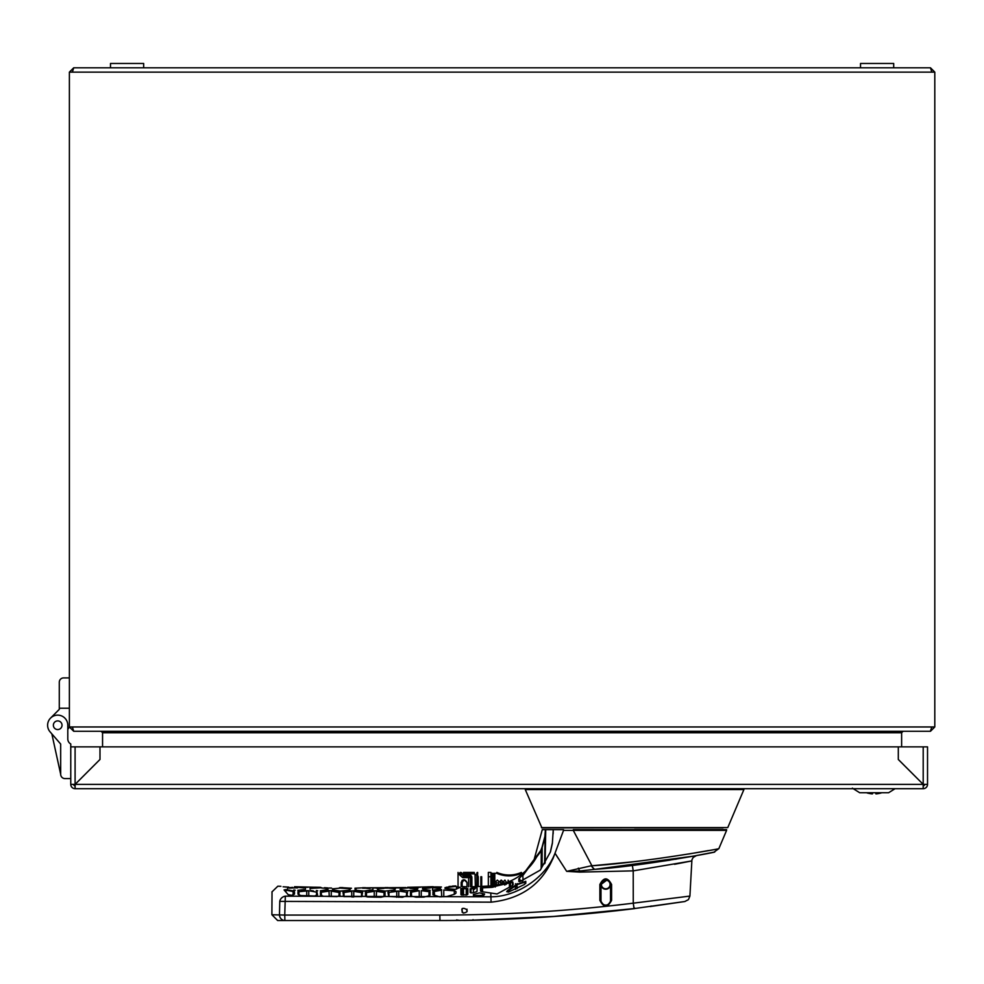 <?xml version="1.0" encoding="UTF-8"?>
<svg xmlns="http://www.w3.org/2000/svg" width="984" height="984" viewBox="0 0 984 984"><rect width="100%" height="100%" fill="white"/><g stroke="black" fill="none" stroke-linecap="round" stroke-linejoin="round"><path stroke-width="1.48" d="M859.709 792.735L852.353 788.135L859.709 792.735L888.614 792.735L895.083 788.688M601.741 882.82A4.33 4.33 0 0 0 606.328 888.761A4.33 4.33 0 0 0 609.17 881.824A4.33 4.33 0 0 0 601.741 882.82M73.652 784.371L70.873 784.371L75.091 784.359L99.987 759.464L99.987 746.868L898.306 746.868L898.306 759.464L923.201 784.359L898.306 759.5L898.306 746.868L927.531 746.868L927.531 784.371L924.653 784.371A1.439 1.439 0 0 1 923.201 785.81L923.201 788.688L75.091 788.688L75.091 785.81A1.439 1.439 0 0 1 73.652 784.371A20.197 20.197 0 0 0 73.689 784.666A20.197 20.197 0 0 1 73.702 784.359L70.762 784.371A4.33 4.33 0 0 0 75.091 788.688M93.874 765.614L93.849 765.614A20.197 20.197 0 0 0 93.837 765.614L75.128 784.371L75.091 788.59M143.664 67.798L143.664 63.468L110.491 63.468L110.491 67.798M875.735 792.735L875.871 793.854A23.05 16.064 76.2 0 0 876.449 793.854A23.05 16.064 76.2 0 1 875.871 793.854A23.05 16.064 76.2 0 0 876.449 793.854A23.05 22.878 0 0 0 880.163 793.178L880.163 793.178M881.799 792.735L880.188 793.227L881.799 792.735M872.451 793.854A23.05 16.064 -76.2 0 1 871.873 793.854A23.05 16.064 -76.2 0 0 872.451 793.854A23.05 16.064 -76.2 0 1 871.873 793.854A23.05 16.064 -76.2 0 0 872.451 793.854L872.587 792.735M868.171 793.178L868.171 793.178A23.05 22.878 0 0 0 871.873 793.854M727.779 827.581L743.904 789.562L525.272 789.562L541.938 827.925L727.779 827.581L541.409 827.581M634.594 827.925L723.056 827.925L634.594 827.925M525.272 788.688L525.272 789.562M70.762 784.371L70.762 746.868L99.987 746.868L99.987 759.464M927.531 784.371A4.33 4.33 0 0 1 923.201 788.688M923.176 785.81L923.201 788.59L923.176 784.371L927.432 784.371M59.286 709.366L50.565 718.086L59.286 709.366L59.286 708.209L69.384 708.209M63.616 677.914L69.384 677.914L63.616 677.914A4.33 4.33 0 0 0 59.286 682.244L59.286 708.209M930.47 67.798L934.8 72.127L931.811 72.127L930.47 67.798L73.714 67.798L69.384 72.127L69.384 726.967L72.373 726.967L73.714 731.284L930.47 731.284L902.968 731.284L898.638 732.736L901.627 732.736L903.066 731.284L901.627 732.736L901.627 746.868M73.714 67.798L72.373 72.127L69.384 72.127L73.714 67.798M73.812 731.284L101.217 731.284L105.546 732.736L102.557 732.736L101.118 731.284L102.557 732.736L102.557 746.868M934.8 72.127L934.8 726.967L930.47 731.284L934.8 726.967L72.373 726.967M73.714 731.284L69.384 726.967L73.714 731.284M930.372 731.284L931.811 726.967M64.993 778.602L70.762 778.602L64.993 778.602A4.33 4.33 0 0 1 60.676 774.273L51.844 733.88L50.086 731.85A10.098 10.098 0 0 1 54.169 715.774A10.098 10.098 0 0 1 67.798 725.233L67.798 738.935L67.798 729.415L69.384 726.967M50.086 731.85L60.676 744.039L60.676 774.273M70.762 743.978A5.769 5.769 0 0 1 67.798 738.935A5.769 5.769 0 0 0 70.762 743.978L70.762 746.868M473.046 919.671L473.058 920.249C452.492 920.594 452.492 920.594 473.058 920.249A1586.602 1586.602 0 0 0 634.668 908.601C655.209 905.969 655.209 905.969 634.668 908.601C655.209 905.969 655.209 905.969 634.668 908.601L634.594 908.035M463.526 872.427L474.263 872.427L463.526 872.427L463.526 874.727L469.011 874.727A2.89 2.89 0 0 1 471.889 877.617L471.889 886.744L470.45 886.781L470.45 877.617L471.889 877.617A2.89 2.89 0 0 0 469.011 874.727L469.011 876.178L463.526 876.178L462.615 877.617L468.618 877.617L469.011 876.178A1.439 1.439 0 0 1 470.45 877.617L468.618 877.617L468.618 886.793M473.033 920.249L463.722 920.421M459.848 920.471L456.539 919.929M462.16 882.513L461.164 882.513C462.972 878.847 464.915 878.847 466.994 882.513L464.78 880.323L463.599 880.422L462.16 882.513L462.16 886.572L466.994 886.781L466.994 882.513M462.16 912.254L462.16 908.601M462.16 895.169L462.16 888.134M463.526 874.727L463.526 876.178L462.086 874.727L459.454 874.727L462.615 877.617M462.013 880.532L463.439 879.77M459.454 874.727L459.454 873.866L458.052 873.866L458.052 872.427L458.052 886.215M458.052 886.793L456.527 886.842L456.527 889.118M470.155 890.951L471.004 891.59L470.155 890.951M466.994 888.22L466.994 894.911M466.994 909.179L466.994 911.676M481.705 886.375L481.705 876.744L480.832 876.744L480.832 886.412M480.832 887.58L480.832 891.332L481.705 891.332L481.705 887.371M463.526 873.866L474.263 873.866A1.082 1.082 0 0 1 475.038 874.186L475.358 874.948A1.082 1.082 0 0 0 475.038 874.186L475.358 886.596M477.658 874.358L476.797 874.837L477.658 874.358L477.658 872.427A0.861 0.861 0 0 0 476.797 873.288L478.236 876.744L476.797 874.837L476.797 886.535M523.008 873.288L521.545 873.288L521.36 872.427L521.545 873.288A31.156 31.156 0 0 1 496.662 873.288L496.846 872.427L496.662 873.288L494.804 873.288L494.804 885.452M474.263 873.866L474.263 872.427M473.365 889.425A1.734 1.734 0 0 0 475.358 887.716L476.834 887.716M476.797 874.948L475.358 874.948M460.647 872.427A1.439 1.439 0 0 1 462.086 873.866A1.439 1.439 0 0 0 460.647 872.427A1.439 1.193 90 0 0 459.454 873.866L462.086 873.866M492.664 887.285L494.903 886.486A1.316 1.316 0 0 0 495.284 886.99M492.664 885.698L492.664 873.288L491.803 873.288L491.803 885.772M490.93 887.42L491.803 887.359M478.236 886.535L478.236 876.744M490.93 885.908L490.93 872.427L488.335 872.427L488.335 886.043M521.36 872.427A30.295 30.295 0 0 1 496.846 872.427M515.591 886.473A1554.314 1554.314 0 0 0 517.043 886.399M501.778 884.087L501.975 883.103L501.053 883.411L499.528 881.824L501.2 880.077L502.775 881.443L501.2 880.569L500.167 881.775L501.213 882.882L502.676 882.476L502.406 883.915M499.761 884.579L500.425 884.419M504.288 884.333L505.788 883.952M506.01 882.796L504.829 883.337L503.377 881.75L504.915 880.077L506.612 882.574M506.477 883.718L506.17 884.419M504.853 885.083L503.464 883.853M515.481 883.73L516.403 884.579L517.363 883.595M517.043 884.985L515.616 884.923M518.839 881.074L520.228 880.077L521.569 880.975M523.34 882.82L522.418 881.602M523.058 880.385L522.787 874.764L540.757 850.533L542 847.322L544.89 836.437L545.394 829.66L542.282 829.66L533.439 862.095M511.557 880.52L512.455 880.077M508.138 882.008L508.138 880.163L508.74 881.762M498.777 883.816L497.375 885.083L495.948 883.804L496.674 882.82L495.752 881.566L497.363 880.077L498.974 881.578L498.039 882.82L498.777 883.816M476.797 874.837L476.797 873.288A0.861 0.861 0 0 1 477.658 872.427M494.706 885.465L494.706 873.288L493.845 873.288L493.845 885.575M893.693 67.798L893.693 63.468L860.52 63.468L860.52 67.798M455.998 891.627L454.571 890.827L455.998 891.627L455.986 893.128L454.534 894.222L446.945 896.498L439.639 896.854L432.972 894.788L432.935 891.652L434.227 890.914L434.571 895.809M441.742 896.818L441.324 889.548M294.511 891.725L293.072 890.889L294.511 891.725L294.499 894.149L291.608 895.305L288.127 894.628L284.068 889.93L286.184 889.585L285.889 892.033M293.121 895.157L293.072 890.889L290.698 890.422M507.658 890.397L517.067 884.259L525.776 881.307L524.62 884.407L508.642 891.996L506.711 891.664L507.658 890.397L508.15 892.119M515.591 889.339L515.075 885.305M542.159 850.951L542.184 847.495L545.099 836.498L544.607 863.817L545.099 836.498L542.184 847.495L542.073 864.616M553.217 830.471L553.156 833.731L553.229 829.66L545.493 829.66L545.124 862.956L545.726 829.66M384.006 896.596L384.043 892.5L385.052 892.328L373.957 890.754L376.552 890.741L376.269 897.211M626.218 866.166L632.195 865.465M632.503 861.849L591.925 865.785C640.83 862.808 721.223 848.725 718.861 848.614C721.149 848.737 640.793 862.808 591.925 865.785L573.278 830.373L591.925 865.785A5.769 3.333 -94.9 0 0 595.357 869.29C641.101 866.264 716.659 852.156 714.704 852.009C716.696 852.144 641.187 866.252 595.357 869.29L693.228 856.166M693.363 856.141L713.954 852.169L718.861 848.614L726.598 830.373L563.537 830.373L563.537 829.66L553.254 829.66L552.368 843.313L550.462 851.886L540.241 870.151L519.859 881.627L518.851 881.492L518.814 878.823L522.787 874.764M676.34 859.118L675.381 859.266M670.018 860.139L637.927 864.739M272.027 892.119L271.892 914.751L277.66 920.532L439.959 920.532L284.893 920.532A5.769 5.4 -90 0 1 279.481 914.751L279.763 901.393C269.37 888.909 269.37 888.909 279.763 901.393A5.769 4.908 -38 0 1 285.323 896.178C275.471 882.968 275.471 882.968 285.323 896.178L490.967 896.805C515.222 896.916 545.124 879.155 555.013 853.202L563.537 830.373L573.278 830.373L573.278 829.66L726.598 829.66L726.598 830.373M545.099 836.498L545.493 829.66L545.099 836.498M541.163 868.847L541.286 850.742L542.184 847.495L540.757 850.533M566.759 871.344L591.113 865.809L594.471 869.364L579.711 871.012L579.797 872.107L579.711 871.012L569.392 871.332M569.49 871.332L571.643 871.344M632.38 865.44L633.216 870.865L579.797 872.107L566.673 871.344L555.013 853.202C544.324 882.439 523.021 898.761 491.09 902.156L279.763 901.393M536.501 857.249A56.26 56.26 0 0 1 532.91 862.833C522.529 876.547 508.691 884.21 491.41 885.797L491.373 885.883A56.359 56.359 0 0 1 490.401 885.932A2439.582 2439.582 0 0 1 477.978 886.547L473.046 886.707C450.918 886.03 450.918 886.03 473.046 886.707M481.545 891.627L480.536 891.024L481.545 891.627L480.536 891.024L481.545 891.627L480.536 891.024L480.512 887.875L490.45 886.891L512.664 881.824L513.242 884.493L512.233 885.649L497.055 893.964L481.545 891.627L482.578 891.811L482.554 887.851L490.487 887.445L510.462 882.722L510.425 886.855M545.394 829.758L545.394 830.57M544.89 836.437L543.463 843.079M542 847.335L541.298 849.155M563.537 829.66L563.537 830.373M708.418 850.57L688.529 854.026M339.738 895.92L340.058 892.316L336.184 891.344M333.244 890.84L328.89 890.545M322.285 891.504L331.559 890.569L339.332 891.922M328.963 890.532L329.246 896.436L331.264 896.486L331.264 891.123L339.037 892.463L339.013 896.326M320.317 890.815L327.955 889.524L326.663 889.991L327.967 888.773L325.273 888.281M321.301 887.937L326.663 888.404M317.721 887.802L310.046 888.441L320.317 887.851M317.709 890.766L316.307 890.52M320.846 890.741L324.597 890.249M298.804 887.433L304.118 887.962M289.112 888.109L295.495 887.851L287.549 887.851L292.629 887.371M295.225 890.237L293.798 889.979M298.349 890.249L301.891 889.807M304.167 889.548L297.82 890.311M310.784 890.471L313.564 890.975M301.571 890.754L305.471 890.237M305.212 890.274L304.388 890.372M298.681 891.184L297.967 891.553L298.681 891.184M287.414 889.807L286.774 889.684M288.767 887.137L283.109 886.781M284.917 886.941L286.172 887.051M310.058 889.192L310.046 888.441M305.471 888.343L305.471 889.093M287.562 888.601L287.549 887.851M295.495 887.851L297.512 887.925M286.184 889.585L293.072 890.889M349.16 890.225L340.206 891.086L333.859 890.089L332.555 888.835L340.206 888.121L349.16 888.638L350.452 888.995L349.16 890.225M327.906 887.937L324.474 887.703M339.369 887.765L340.095 887.703M331.559 888.06L328.963 888.023M321.153 887.519L320.427 887.433L321.153 887.519M350.452 888.995L347.672 888.515M340.206 888.121L332.555 888.835M332.555 889.585L333.859 890.089M335.261 890.299L338.803 890.852M340.206 891.086L342.801 891.11M343.354 891.024L347.278 890.471M342.924 887.728L350.095 888.146M361.091 887.912L354.966 888.195M356.909 888.097L358.963 887.999M361.866 887.888L362.592 887.814L361.866 887.888M351.46 888.232L343.65 887.802M355.052 889.77L356.356 890.262L355.052 889.77L356.343 888.675L355.052 889.019M357.758 890.459L361.312 890.975M362.702 891.196L372.948 889.757L365.298 891.196L356.356 890.262M366.294 888.294L369.959 888.54M362.702 888.232L365.298 888.232M362.518 896.055L361.792 896.609L362.555 892.426L358.631 891.492M355.728 891.024L350.464 890.889M346.577 891.492L354.055 890.766L361.829 892.033M343.687 891.959L342.961 892.34L343.724 896.535L342.998 895.969L344.006 896.609L343.969 892.5L343.564 896.486L343.969 892.5L351.743 891.307L351.743 896.916L353.76 896.953L353.76 891.319L361.546 892.586L361.509 896.682M369.074 891.541L372.961 890.914M366.183 892.033L365.458 892.426L366.183 892.033M365.458 892.426L365.494 896.055L367.586 896.965L366.22 896.609M384.289 896.522L380.857 897.236L367.586 896.965M400.685 890.741L403.514 891.147M391.571 891.381L395.457 890.717M388.668 891.91L387.954 892.304L388.668 891.91M387.954 892.304L388.717 896.486L402.382 897.26L407.511 895.661L406.786 896.227L407.548 892.033M394.141 890.077L385.199 891.098L394.141 890.077L395.445 888.823L392.308 888.367M388.791 888.158L394.154 888.49M378.84 888.638L384.08 888.367M377.548 889.733L378.852 890.225L377.548 888.995M379.849 890.348L382.222 890.668M376.552 888.232L385.088 887.716L365.421 887.814L379.59 888.035M383.243 887.851L384.203 887.802M372.948 889.007L372.948 889.757M385.199 891.098L378.852 890.225M385.199 888.134L387.794 888.109M316.848 891.59L317.537 894.825L314.56 896.006L300.809 895.538L297.992 894.235L297.967 891.553M340.021 895.391L337.057 896.621L323.305 896.276L320.489 894.973L320.464 892.045L321.178 891.676L321.497 895.932M361.792 896.609L344.006 896.609M385.052 892.328L385.015 895.957M416.638 889.696L407.696 890.791L400.045 889.499L401.337 888.392L410.291 887.777L417.942 888.417L416.638 889.696L407.696 890.791M405.888 887.556L387.917 887.691L399.934 887.937M423.182 890.299L426.466 890.729M412.554 891.307L417.954 890.311M414.092 891.012L413.034 891.209M411.164 891.566L410.451 891.971L411.164 891.566M410.451 891.971L410.476 895.6L411.497 896.215L411.46 892.119L419.246 890.704L419.246 897.15M429.282 895.723L423.895 897.088L416.084 897.174L411.201 896.141M417.942 888.417L414.51 887.986M414.264 887.974L411.73 887.851M411.287 887.826L410.021 888.355L416.38 888.675L410.021 888.355M401.337 888.392L406.995 887.888M401.349 889.979L402.038 890.065M402.739 890.139L404.719 890.397M443.772 890.003L454.571 890.827L443.772 890.003L443.772 896.781M440.438 888.564L439.147 889.093L440.451 887.814L437.437 887.42M433.784 887.285L422.53 888.318L430.192 887.322L439.147 887.506M422.53 888.318L422.53 889.069L424.534 889.597M425.223 889.684L429.196 890.151M430.192 890.286L423.833 889.524M439.147 889.093L432.788 890.212M430.045 891.516L430.008 895.157M434.227 890.914L441.447 889.524M455.284 886.498L460.069 887.371L455.407 889.388L445.026 888.417L446.318 887.273L455.284 886.498L445.014 887.666M450.733 886.363L448.962 886.498M451.865 886.276L452.591 886.19M441.447 887.014L435.199 886.891M432.898 886.793L434.19 886.879M436.798 886.904L440.438 886.99M445.026 888.417L451.299 889.401M452.529 889.548L455.555 889.351M467.867 888.601L463.685 888.072L467.867 888.601L467.818 894.284L466.662 894.985M467.818 894.284L466.367 895.01L460.93 894.567L460.869 888.626L463.685 888.072M479.516 892.894L484.645 893.976L483.821 895.305L474.251 895.588L473.538 894.345L479.516 892.894L473.525 894.345L474.251 895.588L475.395 895.551M476.317 891.811L472.332 892.918L470.168 892.5L470.131 888.823L472.923 887.839L477.068 887.888L477.043 891.307L476.317 891.811L477.043 891.307L477.068 887.888L475.629 887.617M472.923 887.839L471.717 888.183M478.064 895.477L482.615 895.342L482.603 893.534M314.351 887.236L294.536 886.719M301.325 886.953L302.777 887.064M304.929 887.199L307.857 887.31M310.44 887.334L312.605 887.297M426.847 886.904L407.585 887.297M413.833 887.224L415.273 887.273M417.437 887.31L420.389 887.285M422.936 887.187L425.113 887.051M284.893 920.532L284.745 915.059L271.892 914.751M633.216 870.865L691.752 860.939L633.216 870.865L633.253 903.177L689.907 896.08L633.253 903.177L634.102 908.601L685.036 901.479L634.102 908.601C569.625 916.534 504.915 920.507 439.959 920.532L439.823 915.059C504.534 915.034 569.023 911.073 633.253 903.177L633.967 908.109M650.867 906.449L684.778 901.529L688.431 899.647L689.907 896.08L691.912 859.856L693.191 857.433L696.451 855.576M463.181 913.041C457.105 903.337 474.509 911.418 463.181 913.041M607.632 879.524L600.99 884.468A4.76 4.76 0 0 0 605.75 889.229A4.76 4.76 0 0 0 610.51 884.468L611.593 884.493C607.645 877.015 603.733 877.015 599.871 884.493L599.883 900.36C603.733 907.814 607.632 907.814 611.581 900.36L611.593 884.493L611.015 900.335C607.509 907.125 603.991 907.125 600.474 900.335L600.461 884.468C603.991 877.642 607.509 877.642 611.027 884.468L610.51 900.335A4.76 4.76 0 0 1 605.75 905.096A4.76 4.76 0 0 1 600.99 900.335L600.99 884.468A4.76 4.76 0 0 1 605.75 879.708A4.76 4.76 0 0 1 610.51 884.468L610.51 900.335M591.113 865.809L591.925 865.785M439.823 915.059L284.745 915.059L285.323 896.178M423.821 887.937L430.192 887.322M430.5 887.888L424.129 888.503M552.811 859.044L555.013 853.202L558.125 858.196M540.253 870.139L550.462 851.886M518.814 878.823L519.687 879.29L519.38 877.999M284.068 889.93L285.889 891.959M454.276 894.296L454.3 891.381M674.557 864.284L691.752 860.939M473.046 920.175L553.967 916.424L634.594 908.539C656.82 905.686 656.82 905.686 634.594 908.539M456.847 920.434L460.684 920.397M512.922 882.451L512.898 884.973L512.922 882.451L510.462 882.722M316.516 895.747L316.541 892.144L308.767 890.729L298.952 891.725L298.988 895.182M463.476 888.626L466.268 888.736L463.476 888.626L463.526 895.12M306.737 895.747L306.737 890.668L308.767 890.729L308.767 895.821M525.739 883.447L525.8 881.726L517.043 884.727L517.043 888.663M361.94 896.572L361.977 892.968L361.94 896.572M374.24 897.199L374.24 891.307L366.466 892.586L366.503 896.682M396.749 897.273L396.749 891.11L398.766 891.074L388.963 892.451L389 896.559M466.219 895.01L466.268 888.736M432.517 887.814L438.876 888.072L432.517 887.814L432.517 890.249M473.39 892.611L473.353 888.392L470.979 889.081L471.016 892.992M473.415 895.477L473.415 894.382M406.515 896.301L406.552 892.205L398.766 891.074L398.766 897.273M429.012 895.809L429.049 891.701L421.263 890.643L421.263 897.125M438.876 889.142L438.876 888.072M57.699 720.903A4.33 4.33 0 0 1 62.029 725.233A4.33 4.33 0 0 1 57.699 729.562A4.33 4.33 0 0 1 53.37 725.233A4.33 4.33 0 0 1 57.699 720.903M75.091 784.359L75.091 746.868M923.201 746.868L923.201 784.359L75.128 784.371M931.811 72.127L72.373 72.127M898.638 732.736L105.546 732.736M461.164 882.513L461.164 886.498M461.164 888.367L461.164 894.911M490.93 876.744L488.335 876.744M441.742 890.089L434.534 891.455M292.765 891.442L285.877 890.139M515.591 885.772L508.113 890.889M541.286 850.742L523.131 875.194M384.043 892.5L376.269 891.295M490.45 886.891L490.401 885.932M491.09 902.156L490.795 893.411M432.972 894.788L432.935 891.652M579.711 871L578.321 868.146M600.99 900.335L599.883 900.36M329.246 891.086L321.461 892.217M509.392 887.506L509.429 883.189M512.479 885.477L512.504 882.316M743.904 788.688L743.904 789.562M463.599 880.422L464.78 880.323M651.101 905.981L650.338 906.584M866.535 792.735A23.075 23.075 0 0 0 868.134 793.227M280.907 886.301L277.857 886.19L271.892 891.959M340.095 887.58L342.924 887.617M320.427 887.322L314.818 887.211M362.592 887.703L365.421 887.691M385.088 887.605L387.917 887.58M452.578 886.067L455.887 885.944M432.898 886.707L427.327 886.855M376.515 888.22L384.338 887.789M550.388 851.861L552.295 843.349M285.889 891.725L284.487 890.114"/></g></svg>
